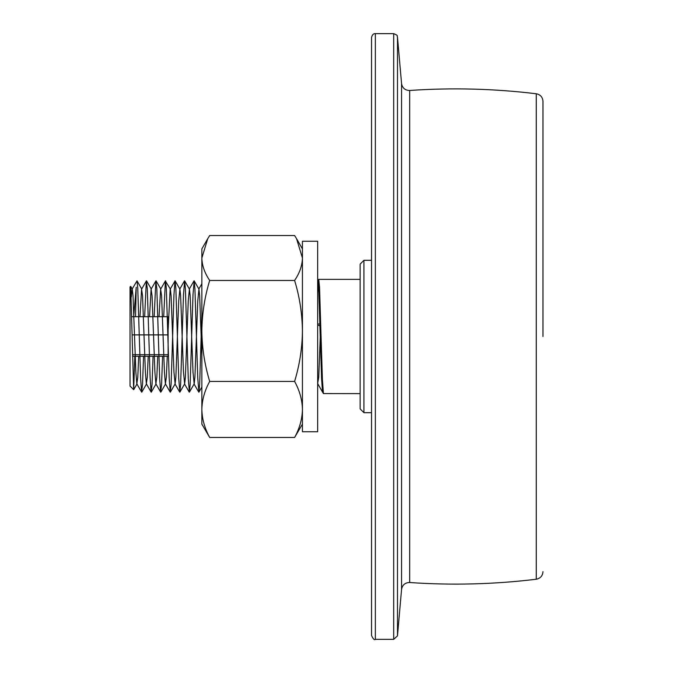 <?xml version="1.0" encoding="UTF-8"?>
<svg xmlns="http://www.w3.org/2000/svg" width="673" height="673" viewBox="0 0 673 673"><rect width="100%" height="100%" fill="white"/><g stroke="black" fill="none" stroke-linecap="round" stroke-linejoin="round"><path stroke-width="1.01" d="M371.546 336.5L371.546 37.461C372.219 34.744 373.49 33.473 375.357 33.65L375.357 639.35C374.415 640.309 373.145 639.039 371.546 635.539L371.546 336.5M363.925 412.692L360.122 408.881L360.122 264.119L363.925 260.308L363.925 412.692L371.546 412.692M360.122 393.638L323.419 393.587L322.401 379.404L319.54 287.346L318.724 279.362L317.833 280.843L318.716 288.574L321.576 378.335L322.527 391.972L323.419 393.587M317.664 323.974L319.936 323.974M318.253 282.223L317.664 292.805M317.664 324.975L319.995 325.858M130.032 296.902L130.032 316.705M131.302 297.012L132.051 289.239L137.023 280.851L137.772 288.574L140.623 378.335L141.574 391.972L142.533 384.426L143.551 356.295M130.697 286.378L133.666 389.659L130.032 386.024L130.032 286.976L130.697 286.378L132.278 289.104L133.01 295.674L135.862 372.135L136.812 383.761L137.772 377.326L138.688 356.295M139.984 316.705L141.574 289.239L142.533 295.674L145.385 372.135L146.344 383.761L147.294 377.326L148.211 356.295M149.515 316.705L151.105 289.239L152.056 295.674L154.908 372.135L155.867 383.761L156.817 377.326L157.734 356.295M159.038 316.705L160.628 289.239L161.579 295.674L164.431 372.135L165.39 383.761L166.34 377.326L167.257 356.295M168.124 329.896L170.151 289.239L175.123 280.851L175.863 288.574L178.724 378.335L179.884 392.149L180.625 384.426L183.485 294.665L184.646 280.851L185.386 288.574L188.247 378.335L189.407 392.149L190.148 384.426L193.008 294.665L194.169 280.851L194.909 288.574L197.769 378.335L198.93 392.149L199.671 384.426L201.858 314.266M163.699 316.705L165.39 281.028L170.37 289.104L171.102 295.674L173.962 372.135L175.131 383.896L175.863 377.326L178.724 300.865L179.893 289.104L180.625 295.674L183.485 372.135L184.654 383.896L185.386 377.326L188.247 300.865L189.416 289.104L190.148 295.674L193.008 372.135L194.177 383.896L194.909 377.326L197.769 300.865L198.939 289.104L199.671 295.674L201.858 355.445M317.664 383.374L318.716 377.326L320.289 336.5M144.645 316.705L146.344 281.028L147.294 288.574L150.146 378.335L151.105 391.972L152.056 384.426L153.074 356.295M154.167 316.705L155.867 281.028L156.817 288.574L159.669 378.335L160.628 391.972L161.579 384.426L162.597 356.295M165.6 280.851L166.34 288.574L169.192 378.335L170.219 392.157L171.102 384.426L173.962 294.665L174.98 280.843M135.525 316.705L136.215 287.236L133.691 316.705M133.666 389.659L134.819 356.295M131.773 316.705L168.124 316.705L168.124 356.295L132.531 356.295M168.124 354.696L132.497 354.696M168.124 334.893L132.127 334.893M542.968 336.5L542.968 101.329L542.968 336.5M317.664 336.5L317.664 241.262L302.429 241.262L302.429 431.738L317.664 431.738L317.664 336.5M209.69 280.448L294.606 280.448C299.62 273.112 302.227 265.625 302.429 257.986L296.566 238.722L294.606 235.533L209.69 235.533L207.73 238.722L201.858 257.986L201.858 330.931C202.085 313.626 204.701 296.793 209.69 280.448C204.676 273.112 202.068 265.625 201.858 257.986L201.858 248.884L207.73 238.722M302.429 424.116L294.606 437.467C299.62 428.314 302.227 418.976 302.429 409.436C302.219 399.88 299.611 390.542 294.606 381.414C299.628 364.859 302.236 348.025 302.429 330.931C302.202 313.626 299.594 296.793 294.606 280.448M209.69 437.467C204.676 428.314 202.068 418.976 201.858 409.436L201.858 424.116L209.69 437.467L294.606 437.467M209.69 381.414C204.668 364.859 202.06 348.025 201.858 330.931L201.858 409.436C202.068 399.88 204.676 390.542 209.69 381.414L294.606 381.414M409.672 90.476L409.672 582.524L409.142 582.498C404.826 582.868 402.294 585.182 401.554 589.455L401.554 83.545C402.294 87.818 404.826 90.132 409.142 90.502L409.672 90.476C451.978 87.557 494.175 88.659 536.272 93.766C540.402 94.607 542.64 97.131 542.968 101.329M401.554 589.455L397.491 635.876L397.491 37.124C396.439 36.056 399.358 35.888 393.697 33.65L375.357 33.65M397.491 635.876L393.697 639.35L393.697 33.65M409.672 582.524C451.978 585.443 494.175 584.341 536.272 579.234L536.272 93.766M401.554 83.545L397.491 37.124M363.925 260.308L371.546 260.308M318.724 279.362L360.122 279.362M137.04 383.896L133.717 389.642M141.801 289.104L137.023 280.851M146.563 383.896L141.784 392.149M151.324 289.104L146.546 280.851M156.086 383.896L151.307 392.149M160.847 289.104L156.069 280.851M165.608 383.896L160.839 392.149M175.131 383.896L170.362 392.149M179.893 289.104L175.123 280.851M184.654 383.896L179.884 392.149M189.416 289.104L184.646 280.851M194.177 383.896L189.407 392.149M198.939 289.104L194.169 280.851M201.858 387.076L198.93 392.149M317.984 383.896L317.664 384.443M141.65 392.157L136.871 383.896M146.411 280.843L141.633 289.104M151.173 392.157L146.394 383.896M155.934 280.843L151.156 289.104M160.696 392.157L155.917 383.896M165.457 280.843L160.679 289.104M170.219 392.157L165.449 383.896M179.741 392.157L174.972 383.896M184.503 280.843L179.733 289.104M189.264 392.157L184.495 383.896M194.026 280.843L189.256 289.104M198.787 392.157L194.017 383.896M201.858 283.77L198.855 288.961M322.594 392.157L317.824 383.896M393.697 639.35L375.357 639.35M536.272 579.234C540.402 578.393 542.64 575.869 542.968 571.671M302.429 248.884L296.566 238.722"/></g></svg>
